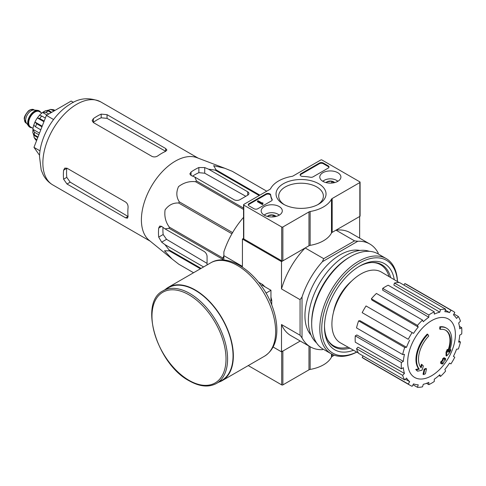 <?xml version="1.0" encoding="UTF-8"?>
<svg xmlns="http://www.w3.org/2000/svg" width="486" height="486" viewBox="0 0 486 486"><rect width="100%" height="100%" fill="white"/><g stroke="black" fill="none" stroke-linecap="round" stroke-linejoin="round"><path stroke-width="0.73" d="M172.238 259.117L149.202 240.351A47.938 27.678 -60 0 1 141.59 223.949A47.938 27.678 -60 0 1 159.256 175.075A47.938 27.678 -60 0 1 196.933 157.683L224.702 168.241L213.64 165.677L216.07 169.863A53.6 30.946 -60 0 0 215.158 170.106L208.524 169.177L204.728 167.573L198.865 167.518A51.583 29.786 120 0 0 191.053 172.032L189.838 173.915L191.053 175.464L194.843 177.074L196.453 180.907A53.6 30.946 -60 0 0 195.542 181.715C189.449 180.999 183.781 182.633 178.532 186.606C176.035 192.177 176.309 197.261 179.34 201.866A53.6 30.946 -60 0 0 178.678 203.02C173.235 202.686 168.703 204.97 165.082 209.885C164.213 216.398 165.623 222.145 169.322 227.126A53.6 30.946 -60 0 0 169.079 228.323L164.954 228.845L161.668 226.361L159.718 226.081L158.691 228.08A51.583 29.786 120 0 0 158.691 237.101L161.668 242.15L164.954 244.634L169.079 249.919A53.6 30.946 -60 0 0 169.322 250.831L164.481 250.806L172.238 259.117L178.678 264.135A53.6 30.946 -60 0 0 179.006 264.335L193.562 272.737M266.723 191.198L232.272 171.309L224.702 168.241M232.272 171.309A53.6 30.946 -60 0 1 232.606 171.497L266.723 191.192M207.072 264.943L207.072 256.541A4.143 2.394 -120 0 0 204.138 251.469L164.954 228.845M164.954 244.634L203.598 266.948M207.072 263.376L166.546 239.331L163.156 234.519A45.307 26.159 120 0 1 163.004 227.375M222.697 260.028L222.697 259.275A53.6 30.946 -60 0 1 222.94 258.084L223.87 255.691M259.208 195.536L215.158 170.106M259.876 195.147L216.07 169.863M243.553 208.099L196.453 180.907M243.553 209.436L195.542 181.715M193.568 272.737L178.678 264.135M200.414 268.782L169.322 250.831M201.083 268.4L169.079 249.919M222.697 259.275L169.079 228.323M222.94 258.084L169.322 227.126M231.931 233.772L178.678 203.02M232.6 232.612L179.34 201.866M194.843 177.074L234.027 199.697A4.143 2.394 0 0 0 239.89 199.697L247.708 195.184A4.143 2.394 0 0 0 248.917 193.489A4.143 2.394 0 0 0 247.708 191.8L208.524 169.177M192.596 176.12A45.307 26.159 120 0 1 198.865 172.676L204.728 173.21L245.807 196.277M440.304 329.374L439.721 329.034A96.696 70.962 -100.2 0 0 439.83 326.805L440.419 327.145A24.865 14.355 -60 0 1 446.561 328.202A24.865 14.355 -60 0 1 448.973 352.04A95.238 63.696 -9.5 0 0 450.88 349.823A92.771 74.71 103.8 0 1 449.641 352.702A94.819 63.417 170.5 0 1 446.616 355.989A95.639 44.791 -128 0 0 446.616 352.526A94.649 76.217 -76.2 0 0 447.843 349.701A95.28 44.621 52 0 1 447.928 352.362A22.654 13.079 -60 0 0 445.85 330.346A22.654 13.079 -60 0 0 440.304 329.374A96.696 70.962 -100.2 0 0 440.419 327.145M439.83 326.805A24.865 14.355 -60 0 1 445.972 327.862L446.561 328.202M445.553 330.182A22.654 13.079 -60 0 1 447.885 350.673M446.616 355.989L446.033 355.649A95.639 44.791 -128 0 0 446.033 352.186A94.649 76.217 -76.2 0 0 447.254 349.367L447.843 349.701M446.033 352.186L446.616 352.526M449.684 350.212A95.238 63.696 -9.5 0 0 450.291 349.489L450.88 349.823M417.65 371.164L417.067 370.83A92.771 12.502 -144.5 0 0 415.718 369.451A95.238 44.603 8 0 0 418.695 368.844A24.865 14.355 -60 0 1 427.249 334.07L427.838 334.411A96.696 34.609 45.7 0 1 428.743 336.051A22.654 13.079 -60 0 0 421.119 367.835A95.28 63.727 -110.5 0 0 422.006 364.622A94.649 12.758 35.5 0 1 423.324 365.97A95.639 63.964 69.5 0 1 422.042 370.18A94.819 44.408 -172 0 1 417.65 371.164A92.771 12.502 -144.5 0 0 416.302 369.785A95.238 44.603 8 0 0 419.278 369.184A24.865 14.355 -60 0 1 427.838 334.411M418.695 368.844L419.278 369.184M415.718 369.451L416.302 369.785M420.627 367.191A95.28 63.727 -110.5 0 0 421.417 364.281L422.006 364.622M423.616 374.572L423.027 374.232A95.669 55.234 -120 0 0 424.09 369.202L424.673 369.542A95.22 54.973 0 0 0 426.453 368.765A95.967 55.41 60 0 1 425.396 373.795A93.737 54.116 180 0 1 423.616 374.572A95.669 55.234 -120 0 0 424.673 369.542M424.09 369.202A95.22 54.973 0 0 0 425.87 368.424L426.453 368.765M441.13 363.479L440.541 363.139A96.228 55.556 -120 0 0 440.881 361.529A94.776 54.718 0 0 0 442.351 360.46A95.967 55.41 -120 0 0 442.667 358.729L443.256 359.063A95.22 54.973 0 0 0 444.605 358.036A95.669 55.234 60 0 1 444.283 359.774A94.776 54.718 0 0 0 445.674 358.656A95.292 55.015 60 0 1 445.334 360.266A94.302 54.444 180 0 1 443.943 361.384A95.669 55.234 60 0 1 443.542 363.066A93.737 54.116 180 0 1 442.199 364.093A95.967 55.41 -120 0 0 442.6 362.41A94.302 54.444 180 0 1 441.13 363.479A96.228 55.556 -120 0 0 441.464 361.87A94.776 54.718 0 0 0 442.934 360.8A95.967 55.41 -120 0 0 443.256 359.063M442.667 358.729A95.22 54.973 0 0 0 444.016 357.702L444.605 358.036M442.351 360.46L442.934 360.8M440.881 361.529L441.464 361.87M441.798 362.999A95.967 55.41 -120 0 1 441.61 363.753L442.199 364.093M444.465 358.826A94.776 54.718 0 0 0 445.085 358.316L445.674 358.656M333.42 312.565A34.397 19.859 -60 0 1 351.585 281.108M243.553 238.407L242.429 239.057L281.503 261.62L305.159 247.957A59.401 34.293 120 0 0 281.503 288.939L281.503 261.62M322.418 349.659L323.226 349.191L322.418 349.659A59.401 34.293 120 0 1 310.414 346.901A59.401 34.293 120 0 1 302.019 337.879L302.019 297.025A59.401 34.293 120 0 1 322.418 261.681L323.719 258.674L305.159 247.957M323.719 258.674L354.549 240.874L335.99 230.157L359.646 216.501L359.646 238.146M243.553 217.376A59.401 34.293 120 0 0 223.87 251.906L223.87 255.66L242.429 266.377L242.429 239.057M273.108 347.004L281.503 351.852L300.245 341.032L282.87 351.062L282.87 384.9L308.975 369.828A2.764 1.598 0 0 1 310.141 369.427A31.772 18.347 0 0 0 331.482 357.107A2.764 1.598 0 0 1 332.175 356.438L334.289 355.211M263.959 285.877A13.438 7.758 60 0 1 265.052 286.862M270.951 297.08A13.438 7.758 60 0 1 271.261 298.519M302.019 337.879L300.062 335.249L300.062 299.649L281.503 288.939M223.87 260.089L223.87 255.66M281.503 351.852L281.503 324.533A59.401 34.293 120 0 0 290.877 335.619L310.414 346.901M300.062 335.249L281.503 324.533M311.034 335.079A49.73 28.71 -60 0 1 315.244 281.102A49.73 28.71 -60 0 1 359.889 250.46M378.205 253.965L378.205 253.036A59.401 34.293 120 0 0 369.816 244.015A59.401 34.293 120 0 0 357.805 241.25L322.418 261.681M354.549 240.874L357.805 241.25M369.816 244.015L350.278 232.733A59.401 34.293 120 0 0 335.99 230.157M300.062 299.649L302.019 297.025M348.201 347.241A46.832 27.04 -60 0 1 333.694 345.825A46.832 27.04 -60 0 1 327.327 339.179M371.583 262.519A46.832 27.04 -60 0 1 380.526 264.712A46.832 27.04 -60 0 1 389 276.57M333.694 345.825L331.738 344.695A46.832 27.04 -60 0 1 330.559 343.942M377.324 262.938A46.832 27.04 -60 0 1 378.57 263.582L380.526 264.712M334.909 346.457A47.191 27.246 -60 0 1 331.798 345.145M378.989 263.412A47.191 27.246 -60 0 1 381.68 265.447M431.544 375.793A33.741 19.483 -60 0 1 407.681 362.015A33.741 19.483 -60 0 1 431.544 320.693A33.741 19.483 -60 0 1 455.4 334.465A33.741 19.483 -60 0 1 431.544 375.793M428.81 315.001L428.81 317.267L382.701 290.203L382.701 288.38L428.81 315.001A42.823 24.725 120 0 1 434.277 311.842L434.277 314.108A40.059 23.128 -60 0 1 439.806 312.182L393.848 285.069L394.45 283.04L440.559 309.655L439.806 312.182M422.528 320.067A42.823 24.725 120 0 0 417.474 325.401L371.371 298.781A42.823 24.725 120 0 1 376.425 293.447L422.528 320.067L423.282 321.726A40.059 23.128 -60 0 1 428.81 317.267M417.474 325.401L418.227 327.06L371.972 300.117L371.371 298.781M412.152 332.582A42.823 24.725 120 0 0 408.283 339.283L362.179 312.662A42.823 24.725 120 0 1 366.043 305.961L413.537 333.384A40.059 23.128 -60 0 1 418.227 327.06M408.283 339.283L363.291 313.306M406.539 347.302L404.729 347.478L358.619 320.863L360.077 320.717L406.539 347.302A40.059 23.128 -60 0 1 409.674 340.079M404.729 347.478A42.823 24.725 120 0 0 402.633 354.525L404.449 354.343A40.059 23.128 -60 0 0 403.35 361.365L401.387 362.495A42.823 24.725 120 0 0 401.387 368.813L403.35 367.677A40.059 23.128 -60 0 0 404.449 373.43L402.633 375.344A42.823 24.725 120 0 0 404.729 379.967L406.539 378.053A40.059 23.128 -60 0 0 409.674 381.656L408.283 384.062A42.823 24.725 120 0 0 410.129 385.331A42.823 24.725 120 0 0 412.152 386.297L413.537 383.891A40.059 23.128 -60 0 0 418.227 384.803L417.474 387.33A42.823 24.725 120 0 0 422.528 386.826L423.282 384.298A40.059 23.128 -60 0 0 428.81 382.379L428.81 384.645A42.823 24.725 120 0 0 434.277 381.486L434.277 379.22A40.059 23.128 -60 0 0 439.806 374.761L440.559 376.419A42.823 24.725 120 0 0 445.607 371.085L444.86 369.427A40.059 23.128 -60 0 0 449.544 363.103L450.935 363.905A42.823 24.725 120 0 0 454.799 357.204L453.414 356.402A40.059 23.128 -60 0 0 456.542 349.185L458.359 349.003A42.823 24.725 120 0 0 460.449 341.962L458.638 342.138A40.059 23.128 -60 0 0 459.738 335.121L461.7 333.991A42.823 24.725 120 0 0 461.7 327.673L459.738 328.803A40.059 23.128 -60 0 0 458.638 323.056L460.449 321.143A42.823 24.725 120 0 0 458.359 316.52L456.542 318.433A40.059 23.128 -60 0 0 453.414 314.825L454.799 312.425A42.823 24.725 120 0 0 452.952 311.155A42.823 24.725 120 0 0 450.935 310.19L449.544 312.595L445.328 310.104M394.45 283.04A42.823 24.725 120 0 1 399.504 282.536L445.607 309.157L444.86 311.684A40.059 23.128 -60 0 1 449.544 312.595M445.607 309.157A42.823 24.725 120 0 0 440.559 309.655M358.407 352.994L340.498 342.891A40.891 23.607 -60 0 1 340.376 295.61A40.891 23.607 -60 0 1 381.382 272.069L399.085 282.53M405.403 379.25L409.674 381.656M402.633 375.344L356.53 348.723L357.988 347.18L404.449 373.43M401.387 362.495L355.278 335.875L356.858 334.963L403.35 361.365M355.278 335.875A42.823 24.725 120 0 0 355.278 342.193L401.387 368.813M358.619 320.863A42.823 24.725 120 0 0 356.53 327.904L402.633 354.525M382.701 288.38A42.823 24.725 120 0 1 388.174 285.221L434.277 311.842M452.952 311.155L406.849 284.535A42.823 24.725 120 0 0 404.826 283.569L450.935 310.19M404.826 283.569L403.945 285.1M453.918 313.956L458.359 316.52M459.422 326.361L461.7 327.673M458.875 341.05L460.449 341.962M438.98 375.508L440.559 376.419M426.532 383.333L428.81 384.645M413.033 384.766L417.474 387.33M363.06 355.91L362.179 357.441L408.283 384.062M362.179 357.441A42.823 24.725 120 0 0 364.026 358.711L410.129 385.331M356.53 348.723A42.823 24.725 120 0 0 358.619 353.352L404.729 379.967M73.453 102.364L71.193 101.058L46.383 115.382L33.971 147.361L39.56 155.307M33.971 147.361L40.028 150.854M46.383 115.382L53.575 119.538M151.978 156.395L93.367 122.557L92.152 120.68L93.367 118.633A47.938 27.678 120 0 1 101.185 114.119L107.041 114.666L165.653 148.503L166.868 150.004L165.653 151.34A47.938 27.678 -60 0 0 157.841 155.854C155.891 157.069 153.941 157.251 151.978 156.395M93.367 118.633L93.367 122.314A43.461 25.09 120 0 1 101.185 117.8L107.041 118.359L165.653 151.268L165.653 148.503M63.605 170.185L66.795 168.344A43.461 25.09 120 0 0 66.795 177.366L70.203 182.165L128.012 216.464L125.619 217.85L127.52 218.147L128.073 216.428A47.938 27.678 -60 0 1 128.073 207.407C128.158 205.116 127.338 203.33 125.619 202.055L67.007 168.217L64.772 168.107L63.605 170.185A47.938 27.678 120 0 0 63.605 179.206L67.007 184.012L70.203 182.165M125.619 217.85L67.007 184.012M271.735 305.001L271.735 300.19L270.951 300.646L270.951 290.27L261.966 285.082L262.75 284.626L258.582 282.22M266 293.125L270.951 290.27M271.735 300.19A20.442 11.804 -120 0 0 270.951 297.608M264.597 286.6A20.442 11.804 -120 0 0 262.75 284.626M216.513 383.43L221.981 380.271A53.46 30.867 -120 0 0 221.981 318.543A53.46 30.867 -120 0 0 168.52 287.676L163.047 290.835C138.425 302.541 157.008 364.105 189.23 380.836C199.661 386.728 208.755 387.591 216.513 383.43A53.46 30.867 -120 0 0 216.513 321.702A53.46 30.867 -120 0 0 163.047 290.835M218.645 382.196A53.873 31.104 -120 0 0 222.187 380.635A53.873 31.104 -120 0 0 222.187 318.421A53.873 31.104 -120 0 0 168.314 287.317A53.873 31.104 -120 0 0 165.185 289.601M248.249 365.587L281.698 384.9A0.826 0.48 0 0 0 282.87 384.9M281.698 351.062A0.826 0.48 0 0 0 282.87 351.062M313.087 176.837A2.764 1.598 180 0 1 310.293 177.226A30.393 17.545 180 0 0 302.729 176.424A2.764 1.598 180 0 1 300.123 174.832A2.764 1.598 180 0 1 300.931 173.702L319.405 163.035A2.764 1.598 180 0 1 323.312 163.035L328.196 165.854A2.764 1.598 180 0 1 329.004 166.984A2.764 1.598 180 0 1 328.196 168.113L313.087 176.837M282.87 226.992A0.826 0.48 180 0 1 281.698 226.992L243.796 205.11A0.826 0.48 180 0 1 243.553 204.77A0.826 0.48 180 0 1 243.796 204.43L269.906 189.358A2.764 1.598 180 0 0 270.599 188.69A31.772 18.347 180 0 1 291.94 176.363A2.764 1.598 180 0 0 293.101 175.968L320.772 159.991A0.826 0.48 180 0 1 321.945 159.991L359.847 181.873A0.826 0.48 180 0 1 360.09 182.214A0.826 0.48 180 0 1 359.847 182.548L332.175 198.525A2.764 1.598 180 0 0 331.482 199.193A31.772 18.347 180 0 1 310.141 211.519A2.764 1.598 180 0 0 308.975 211.92L282.87 226.992L282.87 260.83A0.826 0.48 180 0 1 281.698 260.83L243.796 238.948A0.826 0.48 180 0 1 243.553 238.608L243.553 204.77M337.813 172.712A10.558 6.099 180 0 1 340.905 177.098A10.558 6.099 180 0 1 330.346 183.119A10.558 6.099 180 0 1 319.782 177.098A10.558 6.099 180 0 1 326.246 171.406A10.558 6.099 180 0 1 337.813 172.712M279.201 206.55A10.558 6.099 180 0 1 282.293 210.936A10.558 6.099 180 0 1 271.735 216.956A10.558 6.099 180 0 1 261.176 210.936A10.558 6.099 180 0 1 267.634 205.244A10.558 6.099 180 0 1 279.201 206.55M318.719 183.738A24.999 14.434 180 0 1 318.719 204.15A24.999 14.434 180 0 1 283.362 204.15A24.999 14.434 180 0 1 283.362 183.738A24.999 14.434 180 0 1 318.719 183.738M257.866 208.719A2.764 1.598 180 0 1 253.959 208.719L249.075 205.9A2.764 1.598 180 0 1 248.261 204.77A2.764 1.598 180 0 1 249.075 203.64L265.982 193.878A2.764 1.598 180 0 1 268.922 193.519A2.764 1.598 180 0 1 270.696 194.916A30.393 17.545 180 0 0 272.087 199.284A2.764 1.598 180 0 1 272.221 199.77A2.764 1.598 180 0 1 271.413 200.894L257.866 208.719M360.09 182.214L360.09 216.051A0.826 0.48 180 0 1 359.847 216.385L332.175 232.363L332.175 198.525M282.87 260.83L308.975 245.758A2.764 1.598 180 0 1 310.141 245.357A31.772 18.347 180 0 0 331.482 233.031A2.764 1.598 180 0 1 332.175 232.363M284.353 204.691A22.344 12.897 180 0 1 278.703 196.399A22.344 12.897 180 0 1 292.262 184.249A22.344 12.897 180 0 1 316.836 186.989A22.344 12.897 180 0 1 323.378 196.399A22.344 12.897 180 0 1 317.723 204.691M300.184 175.167A2.764 1.598 180 0 1 300.931 174.377L319.405 163.715A2.764 1.598 180 0 1 323.312 163.715L328.196 166.534A2.764 1.598 180 0 1 328.943 167.324M248.328 205.11A2.764 1.598 180 0 1 249.075 204.32L265.982 194.558A2.764 1.598 180 0 1 268.922 194.193A2.764 1.598 180 0 1 270.696 195.597L270.696 194.916M272.16 200.104A2.764 1.598 180 0 0 272.087 199.959A30.393 17.545 180 0 1 270.696 195.597M262.944 203.531L262.944 204.205L262.355 204.545L262.355 203.865L262.944 203.531L262.434 203.136L262.847 202.796L261.99 202.978L258.06 200.712L257.471 201.046L262.355 203.865M262.847 203.47L262.847 202.796M262.355 204.545L257.471 201.726L257.471 201.046M267.428 216.428A4.787 2.764 180 0 1 268.351 215.675L272.974 214.958L274.803 216.537M268.351 216.635L268.351 215.675A4.787 2.764 180 0 1 272.974 214.958A4.787 2.764 180 0 1 276.042 216.428M264.287 215.183A8.566 4.945 180 0 1 265.678 214.132A8.566 4.945 180 0 1 277.792 214.132L277.792 214.132A8.566 4.945 180 0 1 279.183 215.183M278.575 214.581L277.792 214.132L278.575 214.581A9.671 5.583 180 0 1 279.347 215.085M264.123 215.085A9.671 5.583 180 0 1 264.894 214.581L265.678 214.132M272.974 216.914L272.974 214.958M326.033 182.59A4.787 2.764 180 0 1 326.963 181.837L331.58 181.12L333.414 182.7M326.963 182.797L326.963 181.837A4.787 2.764 180 0 1 331.58 181.12A4.787 2.764 180 0 1 334.654 182.59M322.898 181.345A8.566 4.945 180 0 1 324.29 180.294A8.566 4.945 180 0 1 336.403 180.294L336.403 180.294A8.566 4.945 180 0 1 337.788 181.345M337.181 180.743L336.403 180.294L337.181 180.743A9.671 5.583 180 0 1 337.958 181.248M322.734 181.248A9.671 5.583 180 0 1 323.506 180.743L324.29 180.294M331.58 183.076L331.58 181.12M356.736 352.052A53.6 30.946 -60 0 1 321.762 327.491A53.6 30.946 -60 0 1 358.674 263.546A53.6 30.946 -60 0 1 397.439 281.558M353.541 350.248A49.73 28.71 -60 0 1 324.484 327.035A49.73 28.71 -60 0 1 359.646 266.128A49.73 28.71 -60 0 1 394.28 279.687M356.803 352.089A54.979 31.742 -60 0 1 331.179 353.784A54.979 31.742 -60 0 1 331.179 290.3A54.979 31.742 -60 0 1 386.163 258.558A54.979 31.742 -60 0 1 397.505 281.594M331.179 353.784L323.075 349.106A54.979 31.742 -60 0 1 311.684 323.937A54.979 31.742 -60 0 1 350.564 256.596A54.979 31.742 -60 0 1 378.053 253.874L386.163 258.558M311.684 323.937L311.684 322.467A53.187 30.709 -60 0 1 349.294 257.331L350.564 256.596M316.556 342.879A53.187 30.709 -60 0 1 319.381 283.484A53.187 30.709 -60 0 1 369.403 251.347M349.841 348.158A47.488 27.416 -60 0 1 334.319 346.943A47.488 27.416 -60 0 1 324.49 326.106M358.844 266.601A47.488 27.416 -60 0 1 381.808 264.694A47.488 27.416 -60 0 1 390.616 277.524M39.257 110.923A9.392 5.425 120 0 0 39.062 110.802A9.392 5.425 120 0 0 37.695 110.377L33.892 110.03A7.733 4.465 120 0 0 28.419 113.183A7.733 4.465 120 0 0 25.679 120.236A7.733 4.465 120 0 0 26.414 122.976L28.619 126.099A9.392 5.425 120 0 0 29.67 127.071A9.392 5.425 120 0 0 29.871 127.18M37.695 110.377A9.392 5.425 120 0 0 31.049 114.204A9.392 5.425 120 0 0 27.726 122.77A9.392 5.425 120 0 0 28.619 126.099M40.769 112.424A9.392 5.425 120 0 0 39.457 111.027A9.392 5.425 120 0 0 32.216 113.542A9.392 5.425 120 0 0 28.115 122.994A9.392 5.425 120 0 0 30.059 127.296A9.392 5.425 120 0 0 31.924 127.733M36.893 139.84L34.16 137.611L33.795 135.266L37.774 137.562M33.291 133.954A15.473 8.93 120 0 0 33.795 135.266M32.829 132.842L34.421 134.92A17.958 10.37 -60 0 1 34.421 132.216L32.927 129.312L39.506 133.109M32.817 132.842L32.927 129.312A15.473 8.93 120 0 1 33.753 125.2M40.775 129.829L35.533 126.797L33.765 125.121L34.968 122.035L42.185 126.196M41.948 126.81L36.705 123.778L34.968 122.035A15.473 8.93 120 0 1 37.349 117.91L39.421 115.316M43.928 121.707L37.349 117.91L39.731 118.535A17.958 10.37 -60 0 1 41.76 116.008L39.421 115.322M43.011 112.163L42.634 112.503A15.473 8.93 120 0 0 39.481 115.273M47.002 115.024L42.634 112.503L45.897 112.345A17.958 10.37 -60 0 1 48.242 110.99L45.635 110.65M54.14 110.905L50.441 109.417L48.229 110.273A15.473 8.93 120 0 0 46.838 110.492M55.003 110.407L53.448 109.684L50.435 109.405M38.856 134.774L34.421 132.216M37.999 136.985L34.421 134.92M45.338 118.074L41.76 116.008M44.165 121.099L39.731 118.535M51.115 112.649L48.242 110.99M48.77 114.003L45.897 112.345M48.229 110.273L51.729 112.296M161.668 242.15L166.546 239.331M247.708 195.184L247.708 191.8M204.728 173.21L204.728 167.573M52.792 184.923A47.938 27.678 -60 0 1 52.792 129.574A47.938 27.678 -60 0 1 100.73 101.896C89.515 97 79.157 97.862 69.656 104.478C52.913 114.769 39.998 137.605 39.5 156.504L41.195 169.979L43.133 174.65C45.386 179.018 48.606 182.444 52.792 184.923L150.21 241.171M158.691 237.101L163.156 234.519M158.691 228.08L161.668 226.361M198.865 172.676L198.865 167.518M191.053 175.464L191.053 172.032M107.041 118.359L107.041 114.666M101.185 117.8L101.185 114.119M63.605 179.206L66.795 177.366M188.999 380.331A52.354 30.229 -120 0 0 221.057 334.72A52.354 30.229 -120 0 0 156.935 297.699A52.354 30.229 -120 0 0 188.999 380.331M222.187 380.635L264.481 356.214A53.873 31.104 -120 0 0 264.487 294A53.873 31.104 -120 0 0 210.608 262.896L168.314 287.317M281.698 351.743L281.698 384.9M308.975 346.068L308.975 369.828M310.141 346.743L310.141 369.427M331.482 353.954L331.482 357.107M332.175 354.318L332.175 356.438M281.698 260.83L281.698 226.992M243.796 238.948L243.796 205.11M359.847 216.385L359.847 182.548M331.482 233.031L331.482 199.193M310.141 245.357L310.141 211.519M308.975 245.758L308.975 211.92M328.196 166.534L328.196 165.854M323.312 163.715L323.312 163.035M319.405 163.715L319.405 163.035M300.931 174.377L300.931 173.702M249.075 204.32L249.075 203.64M265.982 194.558L265.982 193.878M272.087 199.959L272.087 199.284M262.555 203.306L262.555 202.966M24.5 119.556A7.733 4.465 120 0 0 26.104 123.098L24.3 119.277C23.85 117.405 25.26 114.587 28.528 110.808L30.302 109.708L33.838 109.696A7.733 4.465 120 0 0 27.878 111.774A7.733 4.465 120 0 0 24.5 119.556M40.295 112.151A9.119 5.261 120 0 0 33.042 112.977A9.119 5.261 120 0 0 28.31 122.885A9.119 5.261 120 0 0 31.45 127.46M41.875 113.062L39.372 111.616A8.839 5.103 120 0 0 32.562 113.985A8.839 5.103 120 0 0 28.704 122.885A8.839 5.103 120 0 0 30.533 126.931L33.036 128.377M36.596 140.606A17.958 10.37 -60 0 1 35.533 139.057M35.533 126.797A17.958 10.37 -60 0 1 36.705 123.778M52.373 109.885A17.958 10.37 -60 0 1 54.402 110.061M198.148 158.138L100.73 101.896M264.481 356.214C272.506 351.117 276.625 342.618 276.85 330.729C276.941 323.548 275.623 316.009 272.883 308.112C262.555 276.698 230.23 250.867 210.608 262.896M26.104 123.098L26.773 123.487M33.838 109.696L34.512 110.085M29.67 127.071L30.059 127.296M39.062 110.802L39.457 111.027M35.891 140.09L34.148 137.617M43.005 112.157L45.635 110.638"/></g></svg>
